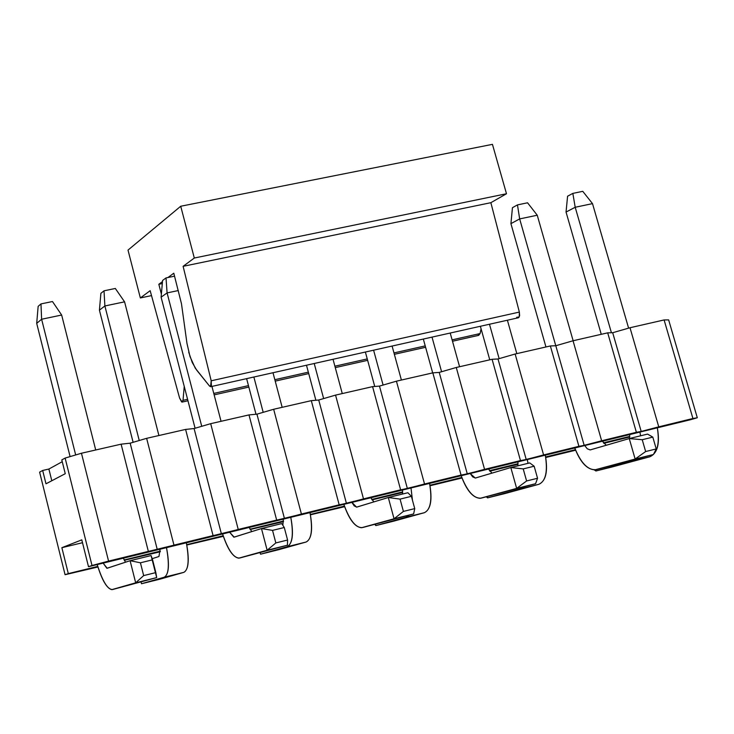 <?xml version="1.0" encoding="UTF-8"?>
<svg xmlns="http://www.w3.org/2000/svg" width="734" height="734" viewBox="0 0 734 734"><rect width="100%" height="100%" fill="white"/><g stroke="black" fill="none" stroke-linecap="round" stroke-linejoin="round"><path stroke-width="1.1" d="M194.308 258.029L180.72 206.245L128.01 250.092L140.35 297.949L150.167 290.682L179.601 398.094L181.619 401.929L183.014 400.342L184.243 386.414L183.014 400.342L182.087 402.085L179.601 398.094L150.167 290.682L140.35 297.949L128.01 250.092L180.72 206.245L194.308 258.029L183.105 266.323L194.308 258.029L506.488 193.748L194.308 258.029M161.379 294.105L158.828 284.278L162.489 281.572L158.828 284.278L161.379 294.105M167.948 277.525L173.793 273.204L181.482 303.784L186.959 343.31L181.482 303.784L173.793 273.204L167.948 277.525M188.739 352.256L192.271 362.55L196.639 370.074L209.484 386.011L211.401 385.845L211.199 380.799L183.105 266.323L490.863 202.694L506.488 193.748L492.441 144.35L180.72 206.245L492.441 144.35L506.488 193.748L490.863 202.694L183.105 266.323L211.199 380.799L210.566 386.717L209.484 386.011L195.262 368.165L190.014 356.614L186.959 343.31M151.516 295.6L140.35 297.949L151.516 295.6M452.493 341.246L478.724 335.337L480.109 333.557L452.107 339.851L480.109 333.548L481.064 328.777L480.109 333.548L478.118 335.227M425.225 345.888L393.974 352.916L425.225 345.888M367.257 358.926L334.897 366.193L367.257 358.917M308.344 372.166L274.837 379.698L308.344 372.166M248.459 385.625L213.778 393.424L248.459 385.625M187.583 399.314L183.014 400.342L187.583 399.314M162.315 283.553L158.828 284.278L162.315 283.553M210.814 386.662L518.608 317.712L519.617 315.703L519.36 312.078L211.208 380.799L519.36 312.078L490.863 202.694L519.36 312.078L519.232 316.987L516.653 317.308M512.451 207.685L517.47 204.896L527.562 202.795L517.47 204.896L519.663 218.915L537.242 215.227L527.562 202.795L537.242 215.227L519.663 218.915L510.919 223.641L512.451 207.685L510.919 223.641L545.949 346.971L510.919 223.641L519.663 218.915L517.47 204.896L512.451 207.685M574.777 447.979C581.007 463.301 588.163 470.512 596.247 469.613L635.139 459.034L629.249 438.574L590.255 449.914L587.273 448.804L584.714 445.556L587.264 448.795L590.136 449.924L629.249 438.574L642.232 439.712L645.645 451.548L635.139 459.034L594.971 469.843C586.98 469.531 580.245 462.246 574.777 447.979M555.776 345.732L519.663 218.915L555.776 345.732M573.144 340.75L537.242 215.227L573.144 340.75M602.412 441.235L606.266 445.272L602.412 441.235M653.444 454.502L596.247 469.613L653.444 454.502L635.139 459.034L653.444 454.502L656.233 448.933L645.645 451.548L656.233 448.933L652.81 437.115L642.232 439.712L652.81 437.115L647.535 434.097L629.249 438.574L647.535 434.097L652.81 437.115L656.233 448.933L653.444 454.502M635.139 459.034L645.645 451.548L642.232 439.712L629.249 438.574L635.139 459.034M432.675 372.89L423.344 339.099L432.675 372.89M461.172 475.715C467.2 491.358 473.898 498.826 481.275 498.12L516.653 488.404L510.818 467.549L475.375 478.054L472.632 476.852L470.219 473.503L475.265 478.063L510.818 467.549L523.214 468.898L526.599 480.963L516.653 488.404L480.119 498.322C472.797 497.808 466.485 490.266 461.172 475.715M441.593 371.743L432.023 337.154L441.593 371.743M459.576 366.734L450.226 333.08L459.576 366.734M488.495 469.044L491.973 473.146L488.495 469.044M535.572 483.706L481.275 498.12L535.572 483.706L516.653 488.404L535.572 483.706L537.545 478.265L526.599 480.963L537.545 478.265L534.159 466.218L523.214 468.898L534.159 466.218L529.737 462.915L510.818 467.549L529.737 462.915L534.159 466.218L537.545 478.265L535.572 483.706M516.653 488.404L526.599 480.963L523.214 468.898L510.818 467.549L516.653 488.404M315.868 400.259L306.491 365.248L315.868 400.259M343.842 504.359C349.641 520.333 355.852 528.076 362.468 527.581L394.057 518.782L388.295 497.524L356.669 507.13L354.164 505.836L351.916 502.386L356.568 507.139L388.295 497.524L400.067 499.111L403.406 511.414L394.057 518.782L361.431 527.746C354.834 527.012 348.971 519.222 343.842 504.359M323.639 398.58L314.225 363.523L323.639 398.58M342.273 393.571L333.034 359.311L342.273 393.571M370.808 497.771L373.881 501.909L370.808 497.771M413.646 513.928L362.468 527.581L413.646 513.928L394.057 518.782L413.646 513.928L414.738 508.607L403.406 511.414L414.738 508.607L411.389 496.331L400.067 499.111L411.389 496.331L407.875 492.734L388.295 497.524L407.875 492.734L411.389 496.331L414.738 508.607L413.646 513.928M394.057 518.782L403.406 511.414L400.067 499.111L388.295 497.524L394.057 518.782M162.581 280.48L166.012 277.929L174.564 276.158L166.012 277.929L167.086 292.912L178.307 290.554L167.086 292.912L161.104 297.197L162.581 280.48L161.104 297.197L195.088 428.252L161.104 297.197L167.086 292.912L166.012 277.929L162.581 280.48M222.595 533.957C228.146 550.289 233.825 558.317 239.614 558.042L267.148 550.234L261.469 528.553L234.183 537.141L229.623 532.242L233.852 537.196L261.469 528.553L272.543 530.388L275.837 542.931L267.148 550.234L238.715 558.17C232.898 557.207 227.522 549.133 222.595 533.957M201.74 426.307L167.086 292.912L201.74 426.307M221.053 421.307L211.942 386.414L221.053 421.307M249.156 527.471L251.808 531.599L249.156 527.471M287.425 545.206L239.614 558.042L287.425 545.206L267.148 550.234L287.425 545.206L287.581 540.031L275.837 542.931L287.581 540.031L284.278 527.507L272.543 530.388L284.278 527.507L281.737 523.599L261.469 528.553L281.737 523.599L284.278 527.507L287.581 540.031L287.425 545.206M267.148 550.234L275.837 542.931L272.543 530.388L261.469 528.553L267.148 550.234M38.15 306.362L40.976 303.913L52.472 301.527L40.976 303.913L41.618 319.244L61.656 315.033L52.472 301.527L61.656 315.033L41.618 319.244L36.7 323.355L38.15 306.362L36.7 323.355L70.088 456.603L36.7 323.355L41.618 319.244L40.976 303.913L38.15 306.362M97.218 564.565C102.503 581.255 107.614 589.586 112.531 589.549L135.68 582.814L130.092 560.703L107.182 568.244L103.127 563.116L106.898 568.29L130.092 560.703L140.433 562.794L143.671 575.594L135.68 582.814L111.77 589.65C106.788 588.439 101.934 580.071 97.218 564.565M75.675 454.952L41.618 319.244L75.675 454.952M95.714 449.988L61.656 315.033L95.714 449.988M123.34 558.189L125.532 562.207L123.34 558.189M156.691 577.603L112.531 589.549L156.691 577.603L135.68 582.814L156.691 577.603L155.837 572.593L143.671 575.594L155.837 572.593L152.589 559.813L140.433 562.794L152.589 559.813L151.094 555.565L130.092 560.703L151.094 555.565L156.691 577.603M135.68 582.814L143.671 575.594L140.433 562.794L130.092 560.703L135.68 582.814M567.584 196.207L572.841 193.391L582.768 191.326L572.841 193.391L567.584 196.207L566.042 212.053L567.584 196.207M566.042 212.053L575.199 207.263L572.841 193.391L575.199 207.263L592.503 203.63L582.768 191.326L592.503 203.63L575.199 207.263L611.422 332.741L575.199 207.263L566.042 212.053L601.256 334.319L566.042 212.053M628.607 328.144L592.503 203.63L628.607 328.144M657.343 427.821C659.82 443.96 657.279 453.621 649.709 456.805L612.651 466.833L649.709 456.805C657.545 453.328 660.086 443.666 657.343 427.821M629.726 434.565L629.451 438.519L629.726 434.565M595.54 469.769L595.889 470.989L632.479 461.08L635.727 459.31L632.479 461.08L649.709 456.805L595.889 470.989L612.651 466.833L595.889 470.989L594.246 469.87L595.889 470.989L595.54 469.769M640.589 435.794L639.929 432.078L640.589 435.794M489.495 324.3L499.138 358.642L489.495 324.3M516.819 353.641L507.414 320.29L516.819 353.641M545.298 455.181C547.903 471.558 545.747 481.265 538.82 484.312L504.845 493.578L538.82 484.312C545.986 480.972 548.142 471.256 545.298 455.181M489.761 359.825L480.385 326.336L489.761 359.825M517.975 461.851L517.8 465.842L517.975 461.851M487.22 496.643L487.559 497.872L521.039 488.725L524.159 486.844L521.039 488.725L538.82 484.312L487.559 497.872L504.845 493.578L487.559 497.872L486.394 496.854L487.559 497.872L487.22 496.643M527.994 463.347L527.324 459.567L527.994 463.347M373.606 350.228L383.093 385.047L373.606 350.228M401.406 380.047L392.103 346.09L401.406 380.047M429.573 483.431C432.308 500.056 430.564 509.809 424.344 512.708L393.663 521.168L424.344 512.708C430.775 509.515 432.519 499.762 429.573 483.431M374.744 386.469L365.394 352.072L374.744 386.469M402.571 490.018L402.507 494.046L402.571 490.018M375.496 524.351L375.836 525.59L405.975 517.259L408.939 515.231L405.975 517.259L424.344 512.708L375.836 525.59L393.663 521.168L375.836 525.59L374.909 524.498L375.836 525.59L375.496 524.351M412.444 500.212L411.003 487.963L412.444 500.212M253.872 377.028L263.194 412.324L253.872 377.028M282.168 407.324L272.993 372.744L282.168 407.324M309.996 512.616C312.868 529.498 311.565 539.306 306.078 542.031L278.938 549.638L306.078 542.031C311.739 539.013 313.042 529.205 309.996 512.616M256.001 414.242L246.624 378.652L256.001 414.242M283.352 519.121L282.847 525.315L283.352 519.121M260.194 552.904L260.533 554.207L287.104 546.738C292.462 544.041 293.692 534.224 290.792 517.305C293.866 533.939 292.637 543.747 287.104 546.738L306.078 542.031L260.533 554.207L278.938 549.638L260.533 554.207L260.194 552.904M100.888 293.316L104.017 290.82L115.321 288.462L104.017 290.82L100.888 293.316L99.42 310.17L100.888 293.316M99.42 310.17L104.879 305.968L104.017 290.82L104.879 305.968L124.578 301.83L115.321 288.462L124.578 301.83L104.879 305.968L139.24 440.51L104.879 305.968L99.42 310.17L133.111 442.308L99.42 310.17M158.911 435.528L124.578 301.83L158.911 435.528M186.353 542.802C189.372 559.941 188.537 569.795 183.858 572.346L160.498 579.025L183.858 572.346C188.684 569.511 189.519 559.657 186.353 542.802M160.113 549.206L158.957 556.5L152.186 558.675L158.957 556.5L160.113 549.206M141.093 582.126L141.497 583.741L164.232 577.218C168.783 574.685 169.545 564.831 166.499 547.647C169.682 564.547 168.93 574.401 164.232 577.218L183.858 572.346L141.497 583.741L160.498 579.025L141.497 583.741L141.093 582.126M39.618 472.155L42.673 470.466L48.884 469.035L62.252 461.704L48.884 469.035L42.673 470.466L39.618 472.155L65.078 574.713L39.618 472.155M61.803 459.906L65.124 458.071L81.456 453.245L121.11 444.171L130.166 443.18L146.635 438.336L185.601 429.418L194.097 428.546L210.686 423.674L248.991 414.912L256.937 414.159L273.654 409.269L311.308 400.654L318.73 400.012L335.557 395.112L372.578 386.634L379.478 386.102L396.424 381.185L432.831 372.854L439.226 372.422L456.273 367.486L492.083 359.293L498.001 358.972L515.14 354.017L550.362 345.962L555.803 345.732L573.043 340.769L607.688 332.841L612.688 332.713L630.011 327.74L664.096 319.941L668.646 319.896L697.3 417.756L690.731 419.674L697.3 417.756L668.646 319.896L664.096 319.941L630.011 327.74L612.688 332.713L607.688 332.841L573.043 340.769L555.803 345.732L550.362 345.962L515.14 354.017L498.001 358.972L492.083 359.293L456.273 367.486L439.226 372.422L432.831 372.854L396.424 381.185L379.478 386.102L372.578 386.634L335.557 395.112L318.73 400.012L311.308 400.654L273.654 409.269L256.937 414.159L248.991 414.912L210.686 423.674L194.097 428.546L185.601 429.418L146.635 438.336L130.166 443.18L121.11 444.171L81.456 453.245L65.124 458.071L61.803 459.906L65.253 473.705L45.985 483.798L42.673 470.466L45.985 483.798L65.253 473.705L61.803 459.906M629.708 436.996L603.843 443.318L629.708 436.996M575.612 450.217L545.738 457.521L575.612 450.217M518.002 464.301L489.853 471.182L518.002 464.301M461.989 477.999L430.023 485.752L461.989 477.999M402.663 492.496L372.019 499.891L402.663 492.496M344.631 506.689L310.418 514.809L344.631 506.689M283.498 521.635L250.193 529.498L283.498 521.635M223.347 536.334L186.794 545.013L223.347 536.334M160.324 551.748L124.312 560.299L160.324 551.748M97.943 566.997L65.078 574.713L68.308 573.612L61.867 547.692L81.786 539.857L88.493 566.694L92.007 565.492L65.124 458.071L92.007 565.492L108.568 561.097L81.456 453.245L108.568 561.097L148.351 551.39L121.11 444.171L148.351 551.39L157.269 549.555L130.166 443.18L157.269 549.555L173.967 545.142L146.635 438.336L173.967 545.142L213.071 535.6L185.601 429.418L213.071 535.6L221.411 533.902L194.097 428.546L221.411 533.902L238.238 529.453L210.686 423.674L238.238 529.453L276.663 520.076L248.991 414.912L276.663 520.076L284.453 518.516L256.937 414.159L284.453 518.516L301.408 514.039L273.654 409.269L301.408 514.039L339.172 504.818L311.308 400.654L339.172 504.818L346.43 503.386L318.73 400.012L346.43 503.386L363.495 498.891L335.557 395.112L363.495 498.891L400.626 489.826L372.578 386.634L400.626 489.826L407.37 488.514L379.478 386.102L407.37 488.514L424.536 483.99L396.424 381.185L424.536 483.99L461.053 475.081L432.831 372.854L461.053 475.081L467.283 473.889L439.226 372.422L467.283 473.889L484.559 469.347L456.273 367.486L484.559 469.347L520.47 460.585L492.083 359.293L520.47 460.585L526.214 459.512L498.001 358.972L526.214 459.512L543.591 454.942L515.14 354.017L543.591 454.942L578.906 446.327L550.362 345.962L578.906 446.327L584.181 445.364L555.803 345.732L584.181 445.364L601.641 440.776L573.043 340.769L601.641 440.776L636.378 432.298L607.688 332.841L636.378 432.298L641.195 431.445L612.688 332.713L641.195 431.445L658.747 426.839L630.011 327.74L658.747 426.839L692.924 418.499L664.096 319.941L692.924 418.499L697.3 417.756L108.568 561.097L88.493 566.694L690.731 419.674L88.493 566.694L81.786 539.857L61.867 547.692L82.502 542.72L61.867 547.692L68.308 573.612L97.76 566.409L65.078 574.713L97.943 566.997M51.802 480.752L48.884 469.035L51.802 480.752M124.138 559.969L160.296 551.124L124.138 559.969M186.73 544.665L223.164 535.765L186.73 544.665M250.019 529.205L283.489 521.021L250.019 529.205M310.354 514.451L344.439 506.13L310.354 514.451M371.734 499.459L402.672 491.899L371.734 499.459M429.931 485.238L461.787 477.449L429.931 485.238M489.477 470.678L518.03 463.704L489.477 470.678M545.646 456.952L575.401 449.685L545.646 456.952M603.449 442.831L629.754 436.4L603.449 442.831M425.61 347.292L394.36 354.32M367.642 360.339L335.273 367.615M308.72 373.588L275.213 381.129M248.835 387.066L214.154 394.874M187.959 400.764L182.307 402.039M590.136 449.924L591.173 449.676M475.265 478.063L476.21 477.834M356.568 507.139L357.412 506.928M233.852 537.196L234.586 537.013M106.898 568.29L107.513 568.134"/></g></svg>
